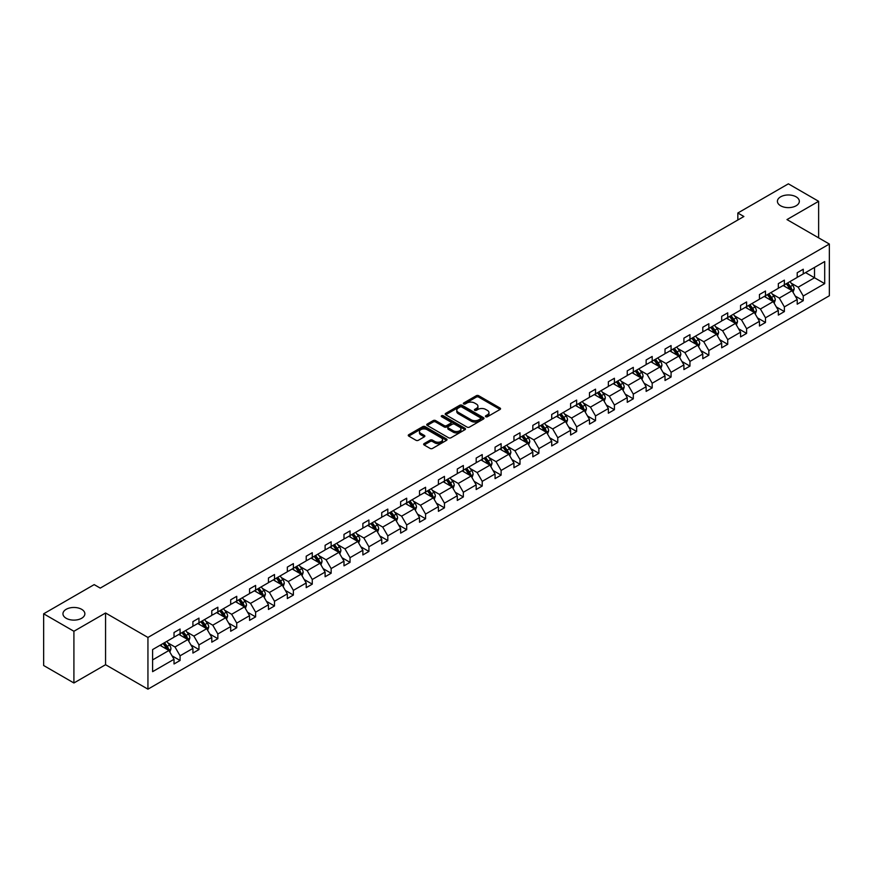 <?xml version="1.0" encoding="UTF-8"?>
<svg xmlns="http://www.w3.org/2000/svg" width="873" height="873" viewBox="0 0 873 873"><rect width="100%" height="100%" fill="white"/><g stroke="black" fill="none" stroke-linecap="round" stroke-linejoin="round"><path stroke-width="1.31" d="M81.658 609.321A10.956 6.329 0 0 0 69.72 607.946A10.956 6.329 0 0 0 62.954 613.795A10.956 6.329 0 0 0 66.162 618.27A10.956 6.329 0 0 0 78.112 619.634A10.956 6.329 0 0 0 84.867 613.795A10.956 6.329 0 0 0 81.658 609.321M796.121 196.829A10.956 6.329 0 0 0 784.183 195.454A10.956 6.329 0 0 0 777.417 201.303A10.956 6.329 0 0 0 780.626 205.777A10.956 6.329 0 0 0 792.564 207.152A10.956 6.329 0 0 0 799.33 201.303A10.956 6.329 0 0 0 796.121 196.829M485.77 416.727A1.179 0.677 0 0 0 487.44 416.727L500.065 409.437A1.681 0.971 0 0 0 500.556 408.75A1.681 0.971 0 0 0 500.065 408.062L478.677 395.709A1.681 0.971 0 0 0 476.298 395.709L463.672 402.999A1.179 0.677 0 0 0 465.331 403.959L466.968 403.02A5.38 3.099 0 0 1 474.574 403.02L476.352 404.046A5.38 3.099 0 0 1 477.935 406.24A5.38 3.099 0 0 1 476.352 408.444L474.726 409.382A1.179 0.677 0 0 0 476.385 410.343L478.022 409.404A5.38 3.099 0 0 1 485.628 409.404L487.407 410.43A5.38 3.099 0 0 1 488.978 412.623A5.38 3.099 0 0 1 487.407 414.817L485.77 415.766A1.179 0.677 0 0 0 485.77 416.727L485.77 415.766M424.136 443.593A1.681 0.971 0 0 0 423.645 444.281A1.681 0.971 0 0 0 424.136 444.968L430.138 448.438A1.681 0.971 0 0 0 432.506 448.438L446.529 440.341A1.681 0.971 0 0 0 447.02 439.654A1.681 0.971 0 0 0 446.529 438.966L425.14 426.624A1.681 0.971 0 0 0 422.772 426.624L408.75 434.71A1.681 0.971 0 0 0 408.258 435.398A1.681 0.971 0 0 0 408.75 436.085L415.995 440.276A1.681 0.971 0 0 0 418.374 440.276L424.376 436.806A1.681 0.971 0 0 0 424.867 436.118A1.681 0.971 0 0 0 424.376 435.431L420.775 433.357A4.496 2.597 0 0 1 419.466 431.524A4.496 2.597 0 0 1 422.237 429.123A4.496 2.597 0 0 1 427.137 429.691L441.214 437.82A4.496 2.597 0 0 1 442.535 439.654A4.496 2.597 0 0 1 439.752 442.054A4.496 2.597 0 0 1 434.852 441.487L432.506 440.134A1.681 0.971 0 0 0 430.138 440.134L424.136 443.593L424.136 444.968M105.568 612.988L73.91 631.266L43.65 613.795L43.65 665.51L73.91 682.981L105.568 664.713L147.941 689.168L147.941 637.454L105.568 612.988L105.568 664.713M818.634 237.86L818.634 201.303L786.977 219.581L829.35 244.036L147.941 637.454M818.634 201.303L788.374 183.832L737.838 213.012L737.838 219.996M43.65 613.795L94.186 584.615L100.242 588.107L743.883 216.504L737.838 213.012M467.088 427.104A1.681 0.971 0 0 0 469.467 427.104L483.489 419.007A1.681 0.971 0 0 0 483.98 418.32A1.681 0.971 0 0 0 483.489 417.632L462.101 405.279A1.681 0.971 0 0 0 459.722 405.279L445.699 413.376A1.681 0.971 0 0 0 445.208 414.064A1.681 0.971 0 0 0 445.699 414.751L467.088 427.104M442.065 416.978A1.179 0.677 0 0 1 443.266 417.141L464.982 429.68L450.992 437.766A1.681 0.971 0 0 1 448.613 437.766L427.224 425.424L433.226 421.975L433.226 420.579L427.224 424.049A1.681 0.971 0 0 0 426.733 424.736A1.681 0.971 0 0 0 427.224 425.424L427.224 424.049M433.226 421.975A1.681 0.971 0 0 1 435.605 421.975L435.605 420.579A1.681 0.971 0 0 0 433.226 420.579M435.605 420.579L444.27 425.588A1.681 0.971 0 0 0 446.649 425.588L450.632 423.296A1.681 0.971 0 0 0 451.123 422.608A1.681 0.971 0 0 0 450.632 421.921L441.596 416.705A1.179 0.677 0 0 1 443.266 415.744L465.003 428.305A1.681 0.971 0 0 1 465.505 428.981A1.681 0.971 0 0 1 465.003 429.669L465.003 428.305M73.91 631.266L73.91 682.981M152.6 649.577L174.022 637.203L174.022 632.521L180.078 629.029L180.078 633.711L192.911 626.301L192.911 621.62L198.957 618.128L198.957 622.809L211.79 615.4L211.79 610.718L217.846 607.226L217.846 611.908L230.679 604.498L230.679 599.816L236.736 596.324L236.736 601.006L249.558 593.596L249.558 588.915L255.614 585.423L255.614 590.104L268.447 582.695L268.447 578.013L274.504 574.51L274.504 579.203L287.326 571.793L287.326 567.112L293.383 563.609L293.383 568.29L306.216 560.892L306.216 556.199L312.272 552.707L312.272 557.389L325.105 549.979L325.105 545.298L331.151 541.806L331.151 546.487L343.984 539.077L343.984 534.396L350.04 530.904L350.04 535.586L362.873 528.176L362.873 523.494L368.919 520.002L368.919 524.684L381.752 517.274L381.752 512.593L387.808 509.101L387.808 513.782L400.642 506.373L400.642 501.691L406.687 498.199L406.687 502.881L419.52 495.471L419.52 490.79L425.577 487.287L425.577 491.979L438.41 484.57L438.41 479.888L444.455 476.385L444.455 481.067L457.288 473.668L457.288 468.987L463.345 465.484L463.345 470.165L476.178 462.766L476.178 458.074L482.223 454.582L482.223 459.263L495.056 451.854L495.056 447.172L501.113 443.68L501.113 448.362L513.946 440.952L513.946 436.271L519.992 432.779L519.992 437.46L532.825 430.051L532.825 425.369L538.881 421.877L538.881 426.559L551.714 419.149L551.714 414.468L557.771 410.976L557.771 415.657L570.593 408.248L570.593 403.566L576.649 400.074L576.649 404.756L589.482 397.346L589.482 392.664L595.539 389.162L595.539 393.854L608.361 386.444L608.361 381.763L614.417 378.26L614.417 382.941L627.25 375.543L627.25 370.85L633.307 367.358L633.307 372.04L646.14 364.63L646.14 359.949L652.186 356.457L652.186 361.138L665.019 353.729L665.019 349.047L671.075 345.555L671.075 350.237L683.908 342.827L683.908 338.146L689.954 334.654L689.954 339.335L702.787 331.926L702.787 327.244L708.843 323.752L708.843 328.434L721.676 321.024L721.676 316.342L727.722 312.85L727.722 317.532L740.555 310.122L740.555 305.441L746.611 301.949L746.611 306.63L759.445 299.221L759.445 294.539L765.49 291.036L765.49 295.729L778.323 288.319L778.323 283.638L784.38 280.135L784.38 284.816L797.213 277.418L797.213 272.725L803.258 269.233L803.258 273.915L824.69 261.551L824.69 283.638L803.258 296.002L803.258 300.683L797.213 304.186L797.213 299.494L784.38 306.903L784.38 311.585L778.323 315.088L778.323 310.406L765.49 317.805L765.49 322.497L759.445 325.989L759.445 321.308L746.611 328.717L746.611 333.399L740.555 336.891L740.555 332.209L727.722 339.619L727.722 344.3L721.676 347.792L721.676 343.111L708.843 350.52L708.843 355.202L702.787 358.694L702.787 354.012L689.954 361.422L689.954 366.103L683.908 369.595L683.908 364.914L671.075 372.324L671.075 377.005L665.019 380.497L665.019 375.816L652.186 383.225L652.186 387.907L646.14 391.399L646.14 386.717L633.307 394.127L633.307 398.808L627.25 402.311L627.25 397.619L614.417 405.028L614.417 409.71L608.361 413.213L608.361 408.531L595.539 415.93L595.539 420.622L589.482 424.114L589.482 419.433L576.649 426.842L576.649 431.524L570.593 435.016L570.593 430.334L557.771 437.744L557.771 442.425L551.714 445.917L551.714 441.236L538.881 448.646L538.881 453.327L532.825 456.819L532.825 452.138L519.992 459.547L519.992 464.229L513.946 467.721L513.946 463.039L501.113 470.449L501.113 475.13L495.056 478.622L495.056 473.941L482.223 481.35L482.223 486.032L476.178 489.524L476.178 484.842L463.345 492.252L463.345 496.933L457.288 500.436L457.288 495.744L444.455 503.154L444.455 507.835L438.41 511.338L438.41 506.656L425.577 514.055L425.577 518.748L419.52 522.24L419.52 517.558L406.687 524.968L406.687 529.649L400.642 533.141L400.642 528.46L387.808 535.869L387.808 540.551L381.752 544.043L381.752 539.361L368.919 546.771L368.919 551.452L362.873 554.944L362.873 550.263L350.04 557.672L350.04 562.354L343.984 565.846L343.984 561.164L331.151 568.574L331.151 573.255L325.105 576.747L325.105 572.066L312.272 579.476L312.272 584.157L306.216 587.649L306.216 582.968L293.383 590.377L293.383 595.059L287.326 598.562L287.326 593.869L274.504 601.279L274.504 605.96L268.447 609.463L268.447 604.782L255.614 612.18L255.614 616.873L249.558 620.365L249.558 615.683L236.736 623.093L236.736 627.774L230.679 631.266L230.679 626.585L217.846 633.994L217.846 638.676L211.79 642.168L211.79 637.486L198.957 644.896L198.957 649.577L192.911 653.069L192.911 648.388L180.078 655.798L180.078 660.479L174.022 663.971L174.022 659.29L152.6 671.664L152.6 649.577M147.941 689.168L829.35 295.761L829.35 244.036M178.867 634.409L187.826 639.582L174.993 646.991L167.987 642.943M174.993 646.991L180.078 655.798M187.826 639.582L192.911 648.388M174.022 636.09L174.993 636.646L180.078 633.711M197.756 623.508L206.705 628.68L193.882 636.09L186.877 632.041M193.882 636.09L198.957 644.896M206.705 628.68L211.79 637.486M192.911 625.188L193.882 625.745L198.957 622.809M216.635 612.606L225.594 617.778L212.761 625.188L205.755 621.14M212.761 625.188L217.846 633.994M225.594 617.778L230.679 626.585M211.79 614.286L212.761 614.843L217.846 611.908M235.524 601.704L244.484 606.877L231.651 614.286L224.645 610.238M231.651 614.286L236.736 623.093M244.484 606.877L249.558 615.683M230.679 603.374L231.651 603.941L236.736 601.006M254.403 590.803L263.362 595.975L250.529 603.385L243.523 599.336M250.529 603.385L255.614 612.18M263.362 595.975L268.447 604.782M249.558 592.472L250.529 593.04L255.614 590.104M273.293 579.901L282.252 585.074L269.419 592.472L262.413 588.435M269.419 592.472L274.504 601.279M282.252 585.074L287.326 593.869M268.447 581.571L269.419 582.138L274.504 579.203M292.171 568.989L301.13 574.161L288.297 581.571L281.292 577.533M288.297 581.571L293.383 590.377M301.13 574.161L306.216 582.968M287.326 570.669L288.297 571.226L293.383 568.29M311.061 558.087L320.02 563.26L307.187 570.669L300.181 566.621M307.187 570.669L312.272 579.476M320.02 563.26L325.105 572.066M306.216 559.768L307.187 560.324L312.272 557.389M329.939 547.185L338.899 552.358L326.066 559.768L319.06 555.719M326.066 559.768L331.151 568.574M338.899 552.358L343.984 561.164M325.105 548.866L326.066 549.423L331.151 546.487M348.829 536.284L357.788 541.456L344.955 548.866L337.949 544.817M344.955 548.866L350.04 557.672M357.788 541.456L362.873 550.263M343.984 537.964L344.955 538.521L350.04 535.586M367.708 525.382L376.667 530.555L363.834 537.964L356.828 533.916M363.834 537.964L368.919 546.771M376.667 530.555L381.752 539.361M362.873 527.063L363.834 527.619L368.919 524.684M386.597 514.481L395.556 519.653L382.723 527.063L375.717 523.014M382.723 527.063L387.808 535.869M395.556 519.653L400.642 528.46M381.752 516.161L382.723 516.718L387.808 513.782M405.476 503.579L414.435 508.752L401.602 516.161L394.596 512.113M401.602 516.161L406.687 524.968M414.435 508.752L419.52 517.558M400.642 505.249L401.602 505.816L406.687 502.881M424.365 492.678L433.324 497.85L420.491 505.249L413.486 501.211M420.491 505.249L425.577 514.055M433.324 497.85L438.41 506.656M419.52 494.347L420.491 494.915L425.577 491.979M443.244 481.776L452.203 486.948L439.37 494.347L432.364 490.31M439.37 494.347L444.455 503.154M452.203 486.948L457.288 495.744M438.41 483.446L439.37 484.002L444.455 481.067M462.133 470.863L471.093 476.036L458.26 483.446L451.254 479.408M458.26 483.446L463.345 492.252M471.093 476.036L476.178 484.842M457.288 472.544L458.26 473.101L463.345 470.165M481.012 459.962L489.971 465.134L477.149 472.544L470.132 468.495M477.149 472.544L482.223 481.35M489.971 465.134L495.056 473.941M476.178 461.642L477.149 462.199L482.223 459.263M499.902 449.06L508.861 454.233L496.028 461.642L489.022 457.594M496.028 461.642L501.113 470.449M508.861 454.233L513.946 463.039M495.056 450.741L496.028 451.297L501.113 448.362M518.791 438.159L527.739 443.331L514.917 450.741L507.911 446.692M514.917 450.741L519.992 459.547M527.739 443.331L532.825 452.138M513.946 439.839L514.917 440.396L519.992 437.46M537.67 427.257L546.629 432.43L533.796 439.839L526.79 435.791M533.796 439.839L538.881 448.646M546.629 432.43L551.714 441.236M532.825 428.938L533.796 429.494L538.881 426.559M556.559 416.356L565.518 421.528L552.685 428.938L545.68 424.889M552.685 428.938L557.771 437.744M565.518 421.528L570.593 430.334M551.714 418.036L552.685 418.593L557.771 415.657M575.438 405.454L584.397 410.626L571.564 418.036L564.558 413.988M571.564 418.036L576.649 426.842M584.397 410.626L589.482 419.433M570.593 407.124L571.564 407.691L576.649 404.756M594.327 394.552L603.287 399.725L590.454 407.124L583.448 403.086M590.454 407.124L595.539 415.93M603.287 399.725L608.361 408.531M589.482 396.222L590.454 396.789L595.539 393.854M613.206 383.651L622.165 388.812L609.332 396.222L602.326 392.184M609.332 396.222L614.417 405.028M622.165 388.812L627.25 397.619M608.361 385.32L609.332 385.877L614.417 382.941M632.096 372.738L641.055 377.911L628.222 385.32L621.216 381.283M628.222 385.32L633.307 394.127M641.055 377.911L646.14 386.717M627.25 374.419L628.222 374.975L633.307 372.04M650.974 361.837L659.933 367.009L647.1 374.419L640.095 370.37M647.1 374.419L652.186 383.225M659.933 367.009L665.019 375.816M646.14 363.517L647.1 364.074L652.186 361.138M669.864 350.935L678.823 356.108L665.99 363.517L658.984 359.469M665.99 363.517L671.075 372.324M678.823 356.108L683.908 364.914M665.019 352.616L665.99 353.172L671.075 350.237M688.742 340.034L697.702 345.206L684.869 352.616L677.863 348.567M684.869 352.616L689.954 361.422M697.702 345.206L702.787 354.012M683.908 341.714L684.869 342.271L689.954 339.335M707.632 329.132L716.591 334.304L703.758 341.714L696.752 337.665M703.758 341.714L708.843 350.52M716.591 334.304L721.676 343.111M702.787 330.812L703.758 331.369L708.843 328.434M726.511 318.23L735.47 323.403L722.637 330.812L715.631 326.764M722.637 330.812L727.722 339.619M735.47 323.403L740.555 332.209M721.676 319.911L722.637 320.467L727.722 317.532M745.4 307.329L754.359 312.501L741.526 319.911L734.52 315.862M741.526 319.911L746.611 328.717M754.359 312.501L759.445 321.308M740.555 308.998L741.526 309.566L746.611 306.63M764.279 296.427L773.238 301.6L760.405 308.998L753.399 304.961M760.405 308.998L765.49 317.805M773.238 301.6L778.323 310.406M759.445 298.097L760.405 298.664L765.49 295.729M783.168 285.526L792.127 290.687L779.294 298.097L772.289 294.059M779.294 298.097L784.38 306.903M792.127 290.687L797.213 299.494M778.323 287.195L779.294 287.752L784.38 284.816M805.561 272.594L814.52 277.767L798.184 287.195L791.167 283.158M798.184 287.195L803.258 296.002M824.69 283.638L814.52 277.767L814.52 267.422L824.69 261.551M797.213 276.294L798.184 276.85L803.258 273.915M152.6 659.923L168.936 650.483L159.977 645.311M168.936 650.483L174.022 659.29M795.216 296.034L803.258 300.683M776.326 306.947L784.38 311.585M757.448 317.848L765.49 322.497M738.558 328.75L746.611 333.399M719.679 339.652L727.722 344.3M700.79 350.553L708.843 355.202M681.911 361.455L689.954 366.103M663.022 372.356L671.075 377.005M644.143 383.258L652.186 387.907M625.254 394.159L633.307 398.808M606.364 405.072L614.417 409.71M587.485 415.974L595.539 420.622M568.596 426.875L576.649 431.524M549.717 437.777L557.771 442.425M530.828 448.678L538.881 453.327M511.949 459.58L519.992 464.229M493.059 470.482L501.113 475.13M474.181 481.383L482.223 486.032M455.291 492.285L463.345 496.933M436.413 503.197L444.455 507.835M417.523 514.099L425.577 518.748M398.645 525L406.687 529.649M379.755 535.902L387.808 540.551M360.876 546.804L368.919 551.452M341.987 557.705L350.04 562.354M323.108 568.607L331.151 573.255M304.219 579.508L312.272 584.157M285.329 590.41L293.383 595.059M266.451 601.322L274.504 605.96M247.561 612.224L255.614 616.873M228.682 623.126L236.736 627.774M209.793 634.027L217.846 638.676M190.914 644.929L198.957 649.577M172.025 655.83L180.078 660.479M486.239 416.89L487.407 416.214A5.38 3.099 0 0 0 488.978 414.02L488.978 412.623M477.935 406.24L477.935 407.647A5.38 3.099 0 0 1 476.352 409.841L475.196 410.506M500.065 408.062L500.065 409.437L478.677 397.117A1.681 0.971 0 0 0 476.298 397.117L464.141 404.134M483.467 419.018L462.101 406.687A1.681 0.971 0 0 0 459.722 406.687L445.721 414.762M480.51 418.8A1.179 0.677 0 0 0 480.51 417.84L461.741 407.004A1.179 0.677 0 0 0 460.082 407.004L458.358 407.997A5.38 3.099 0 0 0 456.775 410.19A5.38 3.099 0 0 0 458.358 412.383L471.191 419.793A5.38 3.099 0 0 0 478.797 419.793L480.51 418.8L480.51 420.197A1.179 0.677 0 0 0 480.859 419.717L480.859 418.32M456.775 410.19L456.775 411.587A5.38 3.099 0 0 0 458.358 413.78L458.358 412.383M480.51 420.197L478.797 421.19A5.38 3.099 0 0 1 471.191 421.19L458.358 413.78M435.605 421.975L444.27 426.984A1.681 0.971 0 0 0 446.649 426.984L450.632 424.693A1.681 0.971 0 0 0 451.123 424.005L451.123 422.608M453.273 430.782A4.496 2.597 0 0 0 458.172 431.349A4.496 2.597 0 0 0 460.944 428.949A4.496 2.597 0 0 0 459.635 427.115L454.669 424.256A1.681 0.971 0 0 0 452.29 424.256L448.318 426.548A1.681 0.971 0 0 0 447.827 427.235A1.681 0.971 0 0 0 448.318 427.923L453.273 430.782L453.273 432.19A4.496 2.597 0 0 0 458.172 432.746A4.496 2.597 0 0 0 460.944 430.345L460.944 428.949M447.827 427.235L447.827 428.632A1.681 0.971 0 0 0 448.318 429.32L448.318 427.923M453.273 432.19L448.318 429.32M442.535 439.654L442.535 441.051A4.496 2.597 0 0 1 439.752 443.451A4.496 2.597 0 0 1 434.852 442.884L432.506 441.531A1.681 0.971 0 0 0 430.138 441.531L424.158 444.979M419.466 431.524L419.466 432.921A4.496 2.597 0 0 0 420.775 434.754L420.775 433.357M424.343 436.816L420.775 434.754M446.507 440.352L425.14 428.021A1.681 0.971 0 0 0 422.772 428.021L408.771 436.096M793.044 292.291L794.157 289.072A4.54 2.619 -120 0 0 792.717 285.209L789.989 281.575M785.122 286.65L783.943 285.078M791.451 290.305L791.713 289.269A4.54 2.619 -120 0 0 790.414 286.54L787.697 282.907M786.562 283.561L789.552 287.555A2.313 1.331 60 0 1 789.967 288.254L791.713 289.269M786.246 283.747L788.963 287.37A4.54 2.619 60 0 1 790.087 289.52M774.165 303.193L775.279 299.974A4.54 2.619 -120 0 0 773.827 296.111L771.11 292.488M766.232 297.551L765.054 295.98M772.572 301.207L772.823 300.17A4.54 2.619 -120 0 0 771.525 297.442L768.807 293.808M767.673 294.463L770.663 298.457A2.313 1.331 60 0 1 771.088 299.166L772.823 300.17M767.356 294.648L770.073 298.282A4.54 2.619 60 0 1 771.208 300.421M755.276 314.094L756.389 310.875A4.54 2.619 -120 0 0 754.938 307.012L752.22 303.389M747.353 308.453L746.175 306.881M753.683 312.108L753.945 311.072A4.54 2.619 -120 0 0 752.646 308.344L749.929 304.71M748.783 305.364L751.784 309.358A2.313 1.331 60 0 1 752.199 310.068L753.945 311.072M748.477 305.55L751.195 309.184A4.54 2.619 60 0 1 752.319 311.323M736.397 324.996L737.51 321.777A4.54 2.619 -120 0 0 736.059 317.914L733.342 314.291M728.464 319.354L727.285 317.783M734.804 323.01L735.055 321.973A4.54 2.619 -120 0 0 733.756 319.245L731.039 315.611M729.904 316.277L732.894 320.26A2.313 1.331 60 0 1 733.32 320.969L735.055 321.973M729.588 316.452L732.305 320.085A4.54 2.619 60 0 1 733.44 322.224M717.508 335.898L718.621 332.678A4.54 2.619 -120 0 0 717.17 328.815L714.452 325.192M709.585 330.256L708.407 328.685M715.915 333.912L716.176 332.875A4.54 2.619 -120 0 0 714.878 330.147L712.161 326.524M711.015 327.179L714.016 331.173A2.313 1.331 60 0 1 714.43 331.871L716.176 332.875M710.698 327.353L713.427 330.987A4.54 2.619 60 0 1 714.55 333.126M698.629 346.799L699.742 343.58A4.54 2.619 -120 0 0 698.291 339.717L695.574 336.094M690.696 341.157L689.517 339.586M697.036 344.824L697.287 343.776A4.54 2.619 -120 0 0 695.988 341.048L693.271 337.425M692.136 338.08L695.126 342.074A2.313 1.331 60 0 1 695.541 342.773L697.287 343.776M691.82 338.266L694.537 341.889A4.54 2.619 60 0 1 695.672 344.027M679.74 357.701L680.853 354.493A4.54 2.619 -120 0 0 679.401 350.63L676.684 346.996M671.817 352.059L670.639 350.488M678.146 355.726L678.408 354.678A4.54 2.619 -120 0 0 677.11 351.95L674.393 348.327M673.247 348.982L676.237 352.976A2.313 1.331 60 0 1 676.662 353.674L678.408 354.678M672.93 349.167L675.647 352.79A4.54 2.619 60 0 1 676.782 354.929M660.85 368.602L661.963 365.394A4.54 2.619 -120 0 0 660.523 361.531L657.805 357.897M652.928 362.972L651.749 361.389M659.268 366.627L659.519 365.58A4.54 2.619 -120 0 0 658.22 362.852L655.503 359.229M654.368 359.883L657.358 363.877A2.313 1.331 60 0 1 657.773 364.576L659.519 365.58M654.052 360.069L656.769 363.692A4.54 2.619 60 0 1 657.904 365.842M641.971 379.504L643.085 376.296A4.54 2.619 -120 0 0 641.633 372.433L638.916 368.799M634.049 373.873L632.87 372.302M640.378 377.529L640.64 376.481A4.54 2.619 -120 0 0 639.342 373.753L636.613 370.13M635.479 370.785L638.469 374.779A2.313 1.331 60 0 1 638.894 375.477L640.64 376.481M635.162 370.97L637.879 374.593A4.54 2.619 60 0 1 639.014 376.743M623.082 390.417L624.195 387.197A4.54 2.619 -120 0 0 622.755 383.334L620.037 379.7M615.159 384.775L613.981 383.203M621.5 388.43L621.751 387.394A4.54 2.619 -120 0 0 620.452 384.666L617.735 381.032M616.6 381.687L619.59 385.68A2.313 1.331 60 0 1 620.005 386.379L621.751 387.394M616.283 381.872L619.001 385.495A4.54 2.619 60 0 1 620.125 387.645M604.203 401.318L605.316 398.099A4.54 2.619 -120 0 0 603.865 394.236L601.148 390.613M596.27 395.676L595.102 394.105M602.61 399.332L602.861 398.295A4.54 2.619 -120 0 0 601.562 395.567L598.845 391.933M597.71 392.588L600.7 396.582A2.313 1.331 60 0 1 601.126 397.291L602.861 398.295M597.394 392.774L600.111 396.407A4.54 2.619 60 0 1 601.246 398.546M585.314 412.22L586.427 409.001A4.54 2.619 -120 0 0 584.986 405.137L582.269 401.515M577.391 406.578L576.213 405.007M583.731 410.234L583.982 409.197A4.54 2.619 -120 0 0 582.684 406.469L579.967 402.835M578.832 403.49L581.822 407.484A2.313 1.331 60 0 1 582.236 408.193L583.982 409.197M578.515 403.675L581.232 407.309A4.54 2.619 60 0 1 582.356 409.448M566.435 423.121L567.548 419.902A4.54 2.619 -120 0 0 566.097 416.039L563.38 412.416M558.502 417.48L557.323 415.908M564.842 421.135L565.093 420.099A4.54 2.619 -120 0 0 563.794 417.37L561.077 413.737M559.942 414.402L562.932 418.385A2.313 1.331 60 0 1 563.358 419.095L565.093 420.099M559.626 414.577L562.343 418.211A4.54 2.619 60 0 1 563.478 420.35M547.546 434.023L548.659 430.804A4.54 2.619 -120 0 0 547.218 426.941L544.501 423.318M539.623 428.381L538.445 426.81M545.963 432.048L546.214 431A4.54 2.619 -120 0 0 544.916 428.272L542.198 424.649M541.064 425.304L544.054 429.298A2.313 1.331 60 0 1 544.468 429.996L546.214 431M540.747 425.478L543.464 429.112A4.54 2.619 60 0 1 544.588 431.251M528.667 444.924L529.78 441.705A4.54 2.619 -120 0 0 528.329 437.842L525.611 434.219M520.734 439.283L519.555 437.711M527.074 442.949L527.325 441.902A4.54 2.619 -120 0 0 526.026 439.174L523.309 435.551M522.174 436.205L525.164 440.199A2.313 1.331 60 0 1 525.59 440.898L527.325 441.902M521.858 436.391L524.575 440.014A4.54 2.619 60 0 1 525.71 442.153M509.777 455.826L510.891 452.618A4.54 2.619 -120 0 0 509.45 448.755L506.733 445.121M501.855 450.184L500.676 448.613M508.195 453.851L508.446 452.803A4.54 2.619 -120 0 0 507.148 450.075L504.43 446.452M503.295 447.107L506.285 451.101A2.313 1.331 60 0 1 506.7 451.799L508.446 452.803M502.979 447.292L505.696 450.915A4.54 2.619 60 0 1 506.82 453.054M490.899 466.728L492.012 463.519A4.54 2.619 -120 0 0 490.561 459.656L487.843 456.022M482.965 461.097L481.787 459.514M489.306 464.752L489.557 463.705A4.54 2.619 -120 0 0 488.258 460.977L485.541 457.354M484.406 458.009L487.396 462.003A2.313 1.331 60 0 1 487.821 462.701L489.557 463.705M484.089 458.194L486.807 461.817A4.54 2.619 60 0 1 487.942 463.967M472.009 477.629L473.122 474.421A4.54 2.619 -120 0 0 471.682 470.558L468.954 466.924M464.087 471.998L462.908 470.427M470.416 475.654L470.678 474.617A4.54 2.619 -120 0 0 469.379 471.878L466.662 468.255M465.527 468.91L468.517 472.904A2.313 1.331 60 0 1 468.932 473.603L470.678 474.617M465.211 469.096L467.928 472.719A4.54 2.619 60 0 1 469.052 474.868M453.131 488.542L454.244 485.323A4.54 2.619 -120 0 0 452.792 481.459L450.075 477.826M445.197 482.9L444.019 481.329M451.537 486.556L451.788 485.519A4.54 2.619 -120 0 0 450.49 482.791L447.773 479.157M446.638 479.812L449.628 483.806A2.313 1.331 60 0 1 450.053 484.504L451.788 485.519M446.321 479.997L449.038 483.62A4.54 2.619 60 0 1 450.173 485.77M434.241 499.443L435.354 496.224A4.54 2.619 -120 0 0 433.903 492.361L431.186 488.738M426.319 493.802L425.14 492.23M432.648 497.457L432.91 496.421A4.54 2.619 -120 0 0 431.611 493.692L428.894 490.059M427.748 490.713L430.749 494.707A2.313 1.331 60 0 1 431.164 495.417L432.91 496.421M427.443 490.899L430.16 494.533A4.54 2.619 60 0 1 431.284 496.672M415.362 510.345L416.476 507.126A4.54 2.619 -120 0 0 415.024 503.263L412.307 499.64M407.429 504.703L406.251 503.132M413.769 508.359L414.02 507.322A4.54 2.619 -120 0 0 412.722 504.594L410.004 500.96M408.87 501.615L411.86 505.609A2.313 1.331 60 0 1 412.285 506.318L414.02 507.322M408.553 501.8L411.27 505.434A4.54 2.619 60 0 1 412.405 507.573M396.473 521.246L397.586 518.027A4.54 2.619 -120 0 0 396.135 514.164L393.417 510.541M388.55 515.605L387.372 514.033M394.88 519.26L395.142 518.224A4.54 2.619 -120 0 0 393.843 515.496L391.126 511.862M389.98 512.527L392.981 516.51A2.313 1.331 60 0 1 393.396 517.22L395.142 518.224M389.664 512.702L392.392 516.336A4.54 2.619 60 0 1 393.516 518.475M377.594 532.148L378.707 528.929A4.54 2.619 -120 0 0 377.256 525.066L374.539 521.443M369.661 526.506L368.482 524.935M376.001 530.173L376.252 529.125A4.54 2.619 -120 0 0 374.954 526.397L372.236 522.774M371.101 523.429L374.091 527.423A2.313 1.331 60 0 1 374.506 528.121L376.252 529.125M370.785 523.604L373.502 527.237A4.54 2.619 60 0 1 374.637 529.376M358.705 543.05L359.818 539.83A4.54 2.619 -120 0 0 358.366 535.967L355.649 532.344M350.782 537.408L349.604 535.836M357.112 541.074L357.373 540.027A4.54 2.619 -120 0 0 356.075 537.299L353.358 533.676M352.212 534.331L355.202 538.325A2.313 1.331 60 0 1 355.627 539.023L357.373 540.027M351.895 534.516L354.613 538.139A4.54 2.619 60 0 1 355.748 540.278M339.815 553.951L340.928 550.743A4.54 2.619 -120 0 0 339.488 546.88L336.771 543.246M331.893 548.309L330.714 546.738M338.233 551.976L338.484 550.928A4.54 2.619 -120 0 0 337.185 548.2L334.468 544.577M333.333 545.232L336.323 549.226A2.313 1.331 60 0 1 336.738 549.925L338.484 550.928M333.017 545.418L335.734 549.041A4.54 2.619 60 0 1 336.869 551.179M320.937 564.853L322.05 561.645A4.54 2.619 -120 0 0 320.598 557.782L317.881 554.148M313.014 559.222L311.836 557.64M319.343 562.878L319.605 561.83A4.54 2.619 -120 0 0 318.307 559.102L315.579 555.479M314.444 556.134L317.434 560.128A2.313 1.331 60 0 1 317.859 560.826L319.605 561.83M314.127 556.319L316.844 559.942A4.54 2.619 60 0 1 317.979 562.092M302.047 575.754L303.16 572.546A4.54 2.619 -120 0 0 301.72 568.683L299.002 565.049M294.125 570.124L292.946 568.552M300.465 573.779L300.716 572.743A4.54 2.619 -120 0 0 299.417 570.004L296.7 566.381M295.565 567.035L298.555 571.029A2.313 1.331 60 0 1 298.97 571.728L300.716 572.743M295.249 567.221L297.966 570.844A4.54 2.619 60 0 1 299.09 572.994M283.168 586.667L284.282 583.448A4.54 2.619 -120 0 0 282.83 579.585L280.113 575.951M275.235 581.025L274.067 579.454M281.575 584.681L281.826 583.644A4.54 2.619 -120 0 0 280.528 580.916L277.81 577.282M276.676 577.937L279.666 581.931A2.313 1.331 60 0 1 280.091 582.629L281.826 583.644M276.359 578.122L279.076 581.745A4.54 2.619 60 0 1 280.211 583.895M264.279 597.569L265.392 594.349A4.54 2.619 -120 0 0 263.952 590.486L261.234 586.863M256.356 591.927L255.178 590.355M262.697 595.582L262.948 594.546A4.54 2.619 -120 0 0 261.649 591.818L258.932 588.184M257.797 588.839L260.787 592.832A2.313 1.331 60 0 1 261.202 593.542L262.948 594.546M257.48 589.024L260.198 592.658A4.54 2.619 60 0 1 261.322 594.797M245.4 608.47L246.513 605.251A4.54 2.619 -120 0 0 245.062 601.388L242.345 597.765M237.467 602.828L236.288 601.257M243.807 606.484L244.058 605.447A4.54 2.619 -120 0 0 242.759 602.719L240.042 599.085M238.907 599.74L241.897 603.734A2.313 1.331 60 0 1 242.323 604.443L244.058 605.447M238.591 599.926L241.308 603.559A4.54 2.619 60 0 1 242.443 605.698M226.511 619.372L227.624 616.152A4.54 2.619 -120 0 0 226.183 612.289L223.466 608.667M218.588 613.73L217.41 612.159M224.928 617.386L225.179 616.349A4.54 2.619 -120 0 0 223.881 613.621L221.164 609.987M220.029 610.653L223.019 614.636A2.313 1.331 60 0 1 223.433 615.345L225.179 616.349M219.712 610.827L222.429 614.461A4.54 2.619 60 0 1 223.553 616.6M207.632 630.273L208.745 627.054A4.54 2.619 -120 0 0 207.294 623.191L204.577 619.568M199.699 624.631L198.52 623.06M206.039 628.298L206.29 627.25A4.54 2.619 -120 0 0 204.991 624.522L202.274 620.899M201.139 621.554L204.129 625.548A2.313 1.331 60 0 1 204.555 626.247L206.29 627.25M200.823 621.729L203.54 625.363A4.54 2.619 60 0 1 204.675 627.501M188.743 641.175L189.856 637.956A4.54 2.619 -120 0 0 188.415 634.093L185.698 630.47M180.82 635.533L179.642 633.962M187.16 639.2L187.411 638.152A4.54 2.619 -120 0 0 186.113 635.424L183.395 631.801M182.261 632.456L185.251 636.45A2.313 1.331 60 0 1 185.665 637.148L187.411 638.152M181.944 632.641L184.661 636.264A4.54 2.619 60 0 1 185.785 638.403M169.864 652.076L170.977 648.868A4.54 2.619 -120 0 0 169.526 645.005L166.808 641.371M161.931 646.435L160.752 644.863M168.271 650.101L168.522 649.054A4.54 2.619 -120 0 0 167.223 646.326L164.506 642.703M163.371 643.357L166.361 647.351A2.313 1.331 60 0 1 166.787 648.05L168.522 649.054M163.055 643.543L165.772 647.166A4.54 2.619 60 0 1 166.907 649.305M487.407 416.214L487.407 414.817M474.726 410.343L474.726 409.382M476.352 409.841L476.352 408.444M463.672 403.959L463.672 402.999M476.298 397.117L476.298 395.709M478.677 397.117L478.677 395.709M445.699 414.751L445.699 413.376M459.722 406.687L459.722 405.279M462.101 406.687L462.101 405.279M483.489 419.007L483.489 417.632M471.191 421.19L471.191 419.793M478.797 421.19L478.797 419.793M444.27 426.984L444.27 425.588M446.649 426.984L446.649 425.588M450.632 424.693L450.632 423.296M443.266 417.141L443.266 415.744M430.138 441.531L430.138 440.134M432.506 441.531L432.506 440.134M434.852 442.884L434.852 441.487M424.376 436.806L424.376 435.431M408.75 436.085L408.75 434.71M422.772 428.021L422.772 426.624M425.14 428.021L425.14 426.624M446.529 440.341L446.529 438.966M791.8 290.502L794.124 289.159M790.414 286.54L792.717 285.209M787.664 288.123L788.963 287.37M772.911 301.403L775.246 300.061M771.525 297.442L773.827 296.111M768.786 299.024L770.073 298.282M754.032 312.305L756.356 310.963M752.646 308.344L754.938 307.012M749.896 309.926L751.195 309.184M735.142 323.217L737.478 321.864M733.756 319.245L736.059 317.914M731.017 320.828L732.305 320.085M716.264 334.119L718.588 332.766M714.878 330.147L717.17 328.815M712.128 331.729L713.427 330.987M697.374 345.021L699.71 343.667M695.988 341.048L698.291 339.717M693.249 342.631L694.537 341.889M678.496 355.922L680.82 354.58M677.11 351.95L679.401 350.63M674.36 353.532L675.647 352.79M659.606 366.824L661.941 365.481M658.22 362.852L660.523 361.531M655.481 364.434L656.769 363.692M640.727 377.725L643.052 376.383M639.342 373.753L641.633 372.433M636.592 375.346L637.879 374.593M621.838 388.627L624.173 387.285M620.452 384.666L622.755 383.334M617.713 386.248L619.001 385.495M602.959 399.528L605.284 398.186M601.562 395.567L603.865 394.236M598.823 397.15L600.111 396.407M584.07 410.43L586.405 409.088M582.684 406.469L584.986 405.137M579.945 408.051L581.232 407.309M565.191 421.343L567.515 419.989M563.794 417.37L566.097 416.039M561.055 418.953L562.343 418.211M546.302 432.244L548.637 430.891M544.916 428.272L547.218 426.941M542.177 429.854L543.464 429.112M527.423 443.146L529.747 441.793M526.026 439.174L528.329 437.842M523.287 440.756L524.575 440.014M508.533 454.047L510.869 452.705M507.148 450.075L509.45 448.755M504.398 451.657L505.696 450.915M489.644 464.949L491.979 463.607M488.258 460.977L490.561 459.656M485.519 462.559L486.807 461.817M470.765 475.85L473.09 474.508M469.379 471.878L471.682 470.558M466.629 473.472L467.928 472.719M451.876 486.752L454.211 485.41M450.49 482.791L452.792 481.459M447.751 484.373L449.038 483.62M432.997 497.654L435.321 496.311M431.611 493.692L433.903 492.361M428.861 495.275L430.16 494.533M414.108 508.555L416.443 507.213M412.722 504.594L415.024 503.263M409.983 506.176L411.27 505.434M395.229 519.468L397.553 518.115M393.843 515.496L396.135 514.164M391.093 517.078L392.392 516.336M376.339 530.369L378.675 529.016M374.954 526.397L377.256 525.066M372.214 527.979L373.502 527.237M357.461 541.271L359.785 539.918M356.075 537.299L358.366 535.967M353.325 538.881L354.613 538.139M338.571 552.173L340.906 550.83M337.185 548.2L339.488 546.88M334.446 549.783L335.734 549.041M319.693 563.074L322.017 561.732M318.307 559.102L320.598 557.782M315.557 560.684L316.844 559.942M300.803 573.976L303.138 572.633M299.417 570.004L301.72 568.683M296.678 571.597L297.966 570.844M281.924 584.877L284.249 583.535M280.528 580.916L282.83 579.585M277.789 582.498L279.076 581.745M263.035 595.779L265.37 594.437M261.649 591.818L263.952 590.486M258.91 593.4L260.198 592.658M244.156 606.68L246.481 605.338M242.759 602.719L245.062 601.388M240.02 604.302L241.308 603.559M225.267 617.593L227.602 616.24M223.881 613.621L226.183 612.289M221.142 615.203L222.429 614.461M206.388 628.495L208.712 627.141M204.991 624.522L207.294 623.191M202.252 626.105L203.54 625.363M187.499 639.396L189.834 638.043M186.113 635.424L188.415 634.093M183.363 637.006L184.661 636.264M168.609 650.298L170.944 648.955M167.223 646.326L169.526 645.005M164.484 647.908L165.772 647.166"/></g></svg>
